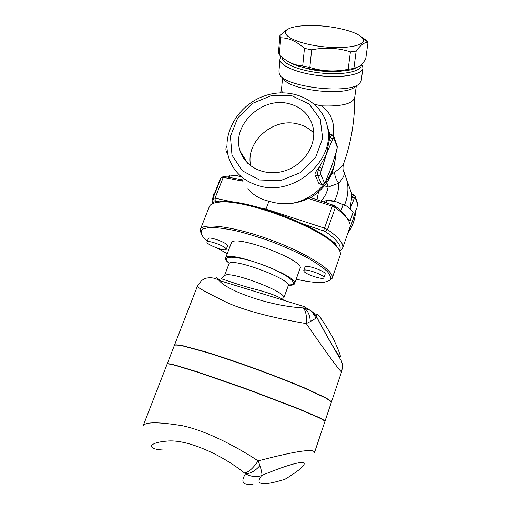<?xml version="1.0" encoding="UTF-8"?>
<svg xmlns="http://www.w3.org/2000/svg" width="510" height="510" viewBox="0 0 510 510"><rect width="100%" height="100%" fill="white"/><g stroke="black" fill="none" stroke-linecap="round" stroke-linejoin="round"><path stroke-width="0.76" d="M213.014 197.325L213.378 194.1L214.589 193.328M213.378 194.1L214.2 194.323M288.736 103.638C301.869 107.062 310.01 115.094 313.153 127.736C316.806 144.872 303.966 164.775 285.052 170.773C266.188 176.976 245.865 167.988 240.408 151.68C230.501 126.48 261.216 96.211 288.736 103.638M313.765 133.155C309.436 128.565 304.056 125.492 297.636 123.943C273.048 117.217 244.959 142.207 250.748 165.89M330.639 240.337C334.107 242.11 335.727 243.531 335.491 244.602L335.459 244.711M305.037 267.01L305.05 266.966C305.598 264.091 326.77 271.639 325.144 274.138L323.882 277.74M303.928 271.326L303.756 270.6C304.279 267.782 325.476 275.343 323.869 277.784C323.397 280.239 305.7 274.495 303.928 271.326M326.349 200.468L331.379 200.634L335.421 201.476L326.974 200.564L324.64 201.004L323.512 201.826M348.069 219.784L347.425 218.465L350.274 220.498L353.188 212.147L348.585 207.302L346.768 206.174L335.421 201.476L346.641 206.034L348.585 207.302M326.209 202.693L326.974 200.564M340.941 210.821L343.071 204.79M350.274 220.498L348.878 221.161M339.819 251.188L342.541 248.37C344.148 243.971 339.137 237.698 327.516 229.57L324.296 228.072L265.99 209.081L268.961 201.182C275.846 203.388 282.935 204.185 290.228 203.56C296.718 202.929 302.742 201.227 308.301 198.454L332.112 206.11L335.293 207.627L334.381 205.562C338.551 208.577 341.84 211.427 344.25 214.123L346.813 218.025M334.381 205.562L310.596 197.67L308.301 198.454M225.802 248.434C223.252 245.272 207.315 239.821 206.996 242.001C205.555 244.258 225.605 251.991 226.217 249.422L225.802 248.434M208.341 238.559L208.354 238.533C208.686 236.315 224.61 241.746 227.141 244.947L227.549 245.954L226.23 249.39M230.15 175.07L234.823 175.242L237.762 175.88L229.895 175.077L227.702 176.919M237.762 175.88L241.051 176.881M229.073 177.187L229.895 175.077M242.422 179.826L223.89 176.415M279.882 35.719L278.466 52.734L279.926 55.45C286.939 61.908 294.531 65.401 302.704 65.949L309.825 67.454C322.326 71.374 335.102 71.999 348.171 69.322L353.87 68.455L359.238 66.434C361.137 65.05 363.273 62.679 365.657 59.319L367.99 42.534C364.65 41.986 360.71 44.842 356.165 51.096L350.415 51.88C337.99 47.832 325.074 47.156 311.661 49.852L304.451 48.38C296.603 41.393 288.711 37.861 280.768 37.791L279.882 35.719L285.664 30.434L289.253 28.547M355.476 68.257C342.522 74.524 300.275 70.208 287.914 61.359M337.543 28.12C317.526 24.104 292.899 24.818 286.977 29.892C279.894 35.069 297.343 43.828 322.275 46.633C347.183 49.559 367.576 45.116 362.903 38.569C359.633 34.361 351.186 30.88 337.543 28.12M360.933 36.497L366.429 40.462L367.99 42.534M309.825 67.454L311.661 49.852M302.704 65.949L304.451 48.38M348.171 69.322L350.415 51.88M353.87 68.455L356.165 51.096M279.333 54.914L280.768 37.791M350.038 208.501L351.396 199.34L353.449 200.5L354.22 198.282L352.174 197.121L351.396 199.34L351.486 194.31M356.394 208.558L351.849 222.749M350.255 208.711L353.449 200.5M356.401 208.705L352.722 220.467L347.393 234.428M347.769 233.529L348.521 231.196M321.778 184.531L318.96 183.613L315.008 174.892C314.817 173.527 315.645 171.711 317.5 169.454L319.394 167.044L318.431 169.683L320.962 171.13L321.918 168.491L319.394 167.044L326.502 153.912L329.301 139.855L331.781 141.34L332.724 138.752L333.801 137.738L337.231 147.326L335.956 152.994M317.5 169.454L318.431 169.683C317.577 172.284 317.347 174.248 317.743 175.587L321.625 184.295L322.148 184.626C323.958 184.633 325.08 183.727 325.52 181.923L326.432 179.125L325.507 181.694L324.417 182.835L320.611 174.082L320.962 171.13M321.918 168.491L326.502 153.912L331.781 141.34M332.494 163.882L330.257 169.996M332.201 134.882L331.831 134.793L330.244 137.26L329.301 139.855L329.543 134.257M344.18 70.782C333.942 72.312 322.422 71.808 309.627 69.271L297.649 65.745M220.148 179.239L221.225 177.454L223.246 177.346L243.072 181.19M303.699 224.209L325.195 231.444L327.516 229.57L335.293 207.627C339.596 210.726 342.981 213.658 345.461 216.425C349.458 220.97 350.893 224.687 349.777 227.575L342.656 248.051M265.959 209.47L265.99 209.081L261.184 208.048M233.778 202.183L215.048 198.173L213.04 198.212L212.122 199.588L212.249 203.796M213.008 203.465L214.232 200.94L219.523 201.852M325.195 231.444C337.346 239.917 342.102 246.253 339.469 250.442M259.131 185.85C293.626 196.579 335.261 160.924 327.567 127.615C322.977 101.095 292.287 86.247 265.002 95.74C237.577 104.735 220.205 135.348 229.487 159.828C234.676 172.928 244.558 181.605 259.131 185.85M259.584 179.973L242.32 170.786L231.993 155.167L230.424 136.336L237.717 117.963L252.342 103.479L271.543 95.555L291.765 95.714L309.156 104.066L320.255 119.187L322.651 138.223L315.639 157.361L300.511 172.584L280.417 180.674L259.584 179.973M247.956 188.7L252.667 193.507C257.257 197.287 262.688 199.844 268.961 201.182M350.982 191.926L352.314 194.52M355.597 211.114C355.247 218.898 352.716 226.153 347.998 232.872M343.326 170.346L343.708 171.417M281.271 56.616L279.996 58.892C278.485 65.05 296.329 73.032 318.979 75.62C341.617 78.291 361.921 74.721 362.884 68.474L362.731 66.44L361.52 64.413M361.106 64.827C362.572 71.094 344.505 75.282 322.326 73.159C300.148 71.12 281.361 63.45 282.202 57.381M279.933 59.645L278.97 71.081L279.219 73.408C281.877 87.082 352.117 95.3 360.066 82.805L361.271 80.153M344.556 204.899C347.75 197.236 348.661 189.535 347.291 181.796L344.199 172.431C342.847 170.875 342.605 168.058 343.479 163.971C342.828 165.642 339.896 168.383 334.688 172.201C334.573 175.682 335.911 179.354 338.697 183.211C342.892 178.576 344.722 174.987 344.199 172.431L343.791 171.481M326.865 182.593L328.089 187.113L338.697 183.211C338.85 189.427 337.371 195.419 334.26 201.189M334.688 172.201L331.564 174.21M324.468 185.774L328.089 187.113C327.127 192.27 324.813 196.917 321.141 201.061M314.517 104.263L321.249 105.863C340.98 106.641 352.117 103.983 354.673 97.894L354.724 97.557C354.794 121.227 351.052 143.367 343.485 163.971M333.298 135.609C334.955 122.47 330.939 112.551 321.249 105.863M282.578 77.399L281.533 89.346L282.368 92.769M318.52 191.932L317.016 199.735M283.031 77.737C285.944 90.123 348.177 97.327 355.483 86.082M294.563 283.649L299.976 268.585C306.051 260.489 232.872 233.197 231.33 243.021L231.285 243.13M288.36 285.243C291.924 285.421 293.977 284.931 294.525 283.77C300.32 276.509 226.752 249.135 225.535 258.137C225.197 258.972 225.688 260.074 227.007 261.445L229.168 263.345M224.381 275.974L225.388 275.158C231.833 271.658 281.673 290.158 283.675 296.769L283.866 297.827L288.169 285.906C292.989 279.837 230.016 256.422 228.977 263.925L228.945 264.014M282.177 298.834L281.087 298.949M259.934 465.592L258.117 460.874C253.457 467.874 248.969 471.948 244.653 473.101L245.469 473.764C251.443 476.869 256.855 477.43 261.7 475.447C262.261 474.415 261.675 471.132 259.934 465.592C255.108 471.03 250.282 473.752 245.469 473.764C240.331 482.116 242.894 485.609 253.145 484.251M287.308 477.915L284.918 479.298L280.449 480.598M167.146 364.044L167.165 364C167.937 363.751 170.601 364.197 175.159 365.345L197.153 372.032L247.962 389.665L297.891 408.695L318.54 417.531C322.569 419.507 324.698 420.807 324.934 421.419L314.37 452.925C315.601 448.06 296.852 450.712 258.117 460.874C235.856 446.18 206.231 430.854 182.631 425.761C158.489 421.827 145.331 421.834 143.163 425.773L143.112 425.901M164.36 450.037C146.408 449.597 147.262 442.699 166.579 441.131C185.825 438.766 220.715 453.811 244.653 473.101M174.369 345.442L174.401 345.366C175.281 344.849 178.028 345.028 182.656 345.907L204.784 351.887C219.772 356.503 236.659 362.196 255.44 368.972C274.17 375.851 290.655 382.302 304.903 388.327L325.201 397.787C329.116 400.018 331.149 401.58 331.283 402.466L325.029 421.132M332.335 336.753L333.693 339.386M310.131 310.309L304.043 306.548L304.017 308.008L303.048 307.919C305.828 310.584 306.905 315.805 306.287 323.589L310.316 321.574C314.377 319.292 316.531 317.87 316.78 317.309L316.825 317.175C315.358 314.428 313.146 312.152 310.195 310.348L304.017 308.008C307.766 310.341 309.87 314.868 310.316 321.574M303.048 307.919C267.992 305.981 226.306 290.088 219.128 280.481C215.398 278.014 211.146 277.236 206.378 278.154C205.135 278.339 203.439 279.244 201.291 280.851L197.364 286.269C197.472 287.621 207.933 293.32 228.741 303.367C249.938 312.49 281.38 319.381 306.287 323.589C327.904 354.998 341.764 373.702 341.604 371.675M316.015 318.055L311.859 311.457M219.128 280.481L219.102 280.462C214.506 275.916 215.035 276.082 220.696 280.953M283.942 300.371C279.352 296.552 268.407 292.498 251.098 288.207C235.346 283.898 222.672 278.785 220.875 278.804L225.388 275.158M331.328 402.301L331.36 402.25C331.219 401.364 329.192 399.802 325.272 397.57L304.986 388.104C290.738 382.073 274.252 375.615 255.523 368.743C236.742 361.966 219.861 356.273 204.867 351.664L182.739 345.691C178.111 344.811 175.363 344.632 174.484 345.155L174.439 345.302M207.347 241.096L203.394 237.309C200.768 233.765 200.519 230.992 202.629 228.99L209.247 227.422C215.934 227.358 224.61 228.429 235.269 230.622C246.77 233.446 258.889 237.137 271.613 241.683C284.185 246.579 295.66 251.685 306.038 257.021C315.333 262.261 322.377 267.042 327.165 271.371C330.48 275.26 331.334 278.281 329.728 280.43L324.296 282.304C317.762 283.018 308.384 281.992 296.157 279.212M227.23 253.712L217.483 248.198M328.95 280.965L332.086 278.434C335.529 271.811 308.735 254.031 272.098 240.401C235.492 226.689 202.655 222.258 200.366 229.373L201.016 233.593M339.08 249.753L335.88 245.17C321.504 226.765 243.869 197.644 219.791 201.743L213.754 203.19M209.31 206.709L209.4 206.486C210.375 204.217 213.416 202.808 218.535 202.253C242.926 198.103 321.944 227.74 336.504 246.375C339.813 250.066 341.024 253.056 340.119 255.331L332.182 278.16M167.229 363.93L167.242 363.789C168.019 363.534 170.691 363.981 175.242 365.128L197.242 371.803L248.051 389.43L297.967 408.465L318.616 417.308C322.645 419.29 324.774 420.591 325.004 421.209L324.947 421.266M354.22 198.282L355.068 197.268L354.871 195.776M353.755 194.89L352.174 197.121L351.39 196.917M355.068 197.268L357.491 204.057L357.389 202.731M357.491 204.057L357.147 206.397M315.008 174.892L317.743 175.587C319.075 175.791 320.031 175.287 320.611 174.082M318.96 183.613L321.625 184.295C322.926 184.499 323.856 184.008 324.417 182.835M335.95 152.726L331.564 166.757L326.432 179.125M332.418 164.137L336.861 150.208M337.116 145.796L337.231 147.326M333.604 136.03L333.801 137.738M329.32 137.043L332.724 138.752M226.88 145.917L226.44 147.02L226.899 146.81M226.44 147.02C225.783 148.13 225.745 149.666 226.332 151.629L227.568 152.707L227.154 150.093M241.249 180.922L242.556 180.113M224.897 176.358L223.246 177.346L215.048 198.173L215.239 200.927M242.645 180.31L241.561 180.986M323.589 230.698L332.794 204.81M221.225 177.454L213.04 198.212L214.232 200.94M328.058 131.325L330.008 134.366M335.331 154.772C335.695 177.518 314.785 200.322 290.228 203.56M351.887 194.412L344.084 172.074M288.131 284.873C301.098 285.543 289.164 274.947 264.888 265.627C240.656 256.205 220.447 254.471 227.938 261.719M261.7 475.447C309.672 455.602 316.468 460.065 284.918 479.298C262.076 486.279 254.337 484.997 261.7 475.447M333.1 338.066C347.01 368.526 340.725 362.1 316.825 317.175C315.441 309.946 320.86 316.908 333.1 338.066M247.745 163.289L240.408 151.68M303.756 270.6L305.05 266.966M331.379 200.634L330.945 200.704M208.354 238.533L206.996 242.001M286.977 29.892L285.664 30.434M362.903 38.569L367.64 41.916M351.403 194.284L353.526 194.833L355.139 196.42L357.561 203.229L357.153 206.544M351.881 222.679L348.54 231.31M330.289 169.926L326.457 179.329M336.868 150.456L337.32 146.364L333.897 136.75L331.831 134.793L329.403 134.219M226.765 152.28L227.734 153.72M224.177 176.307L221.799 177.231M344.25 214.123L345.461 216.425M212.122 199.588L220.25 178.984M330.027 134.366L327.567 127.615M281.341 56.674L280.933 56.992M361.284 64.649L362.731 66.44M361.207 80.637L362.884 68.474M281.533 89.326L280.755 92.807M335.491 154.313C335.121 172.992 326.827 187.444 310.603 197.676M354.673 97.894L356.362 85.45M231.33 243.021L225.535 258.137M288.169 285.906L288.303 285.472M224.413 275.897L229.117 263.491M310.195 310.348L312.356 311.903L316.78 317.309C327.726 338.187 338.092 355.349 341.279 360.697C342.197 363.808 343.351 363.879 341.611 371.682M219.102 280.462L304.043 306.542M209.4 206.486L200.366 229.373M219.791 201.743L218.535 202.253M335.88 245.17L336.504 246.375M167.165 364L143.163 425.761M174.401 345.366L167.242 363.789M197.364 286.269L174.484 345.155M341.585 371.745L331.392 402.141"/></g></svg>
